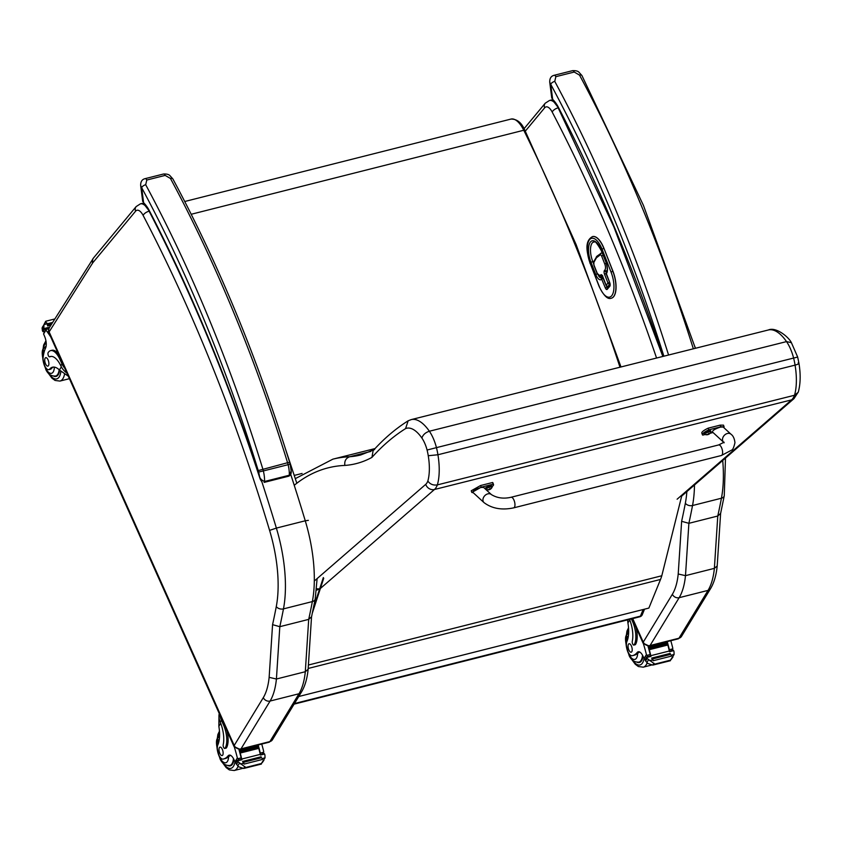 <?xml version="1.0" encoding="UTF-8"?>
<svg xmlns="http://www.w3.org/2000/svg" width="841" height="841" viewBox="0 0 841 841"><rect width="100%" height="100%" fill="white"/><g stroke="black" fill="none" stroke-linecap="round" stroke-linejoin="round"><path stroke-width="1.26" d="M643.144 609.525L640.432 616.138A3.637 2.859 22.3 0 0 642.293 614.645L644.521 609.178M294.455 703.56L640.432 616.138A3.637 1.535 75.8 0 1 639.812 616.789L639.812 616.789A3.637 3.637 0 0 0 642.293 614.645M234.155 745.452L234.008 746.503L240.242 749.499A5.456 2.302 -104.2 0 0 240.999 748.879A5.382 4.51 -148.7 0 1 234.208 745.473L49.125 331.89L92.647 263.002A12.794 5.403 75.8 0 1 92.962 262.56L135.58 211.196A12.794 5.403 75.8 0 1 143.128 215.412A869.005 366.623 75.8 0 1 269.593 530.387A89.146 37.614 75.8 0 1 276.279 606.582A724.931 305.84 75.8 0 1 272.568 624.663L269.141 677.352A67.333 28.405 75.8 0 1 263.307 697.641L234.208 745.473M269.141 677.352L276.416 679.013L305.304 671.717A72.715 30.675 75.8 0 1 298.986 693.751L269.887 741.583L240.999 748.879L270.098 701.047A72.715 30.675 -104.2 0 0 276.416 679.013L279.811 626.682L272.568 624.663M276.279 606.582A5.382 3.616 -169.2 0 0 283.47 608.884A730.303 308.111 -104.2 0 1 279.811 626.682L308.7 619.386L305.304 671.717L308.132 669.278L311.527 616.926M311.538 616.768L308.7 619.386A730.303 308.111 75.8 0 0 312.358 601.578A5.382 3.616 10.8 0 0 315.186 599.097L317.12 578.587M308.405 665.021L661.793 575.759L681.946 495.013M313.472 607.759L323.322 577.588M323.722 578.251L312.379 612.963M661.793 575.759A58.176 24.536 75.8 0 1 660.521 579.449L648.874 608.075L298.723 696.527M705.147 434.513L702.761 435.112A14.991 2.87 -19.4 0 1 702.403 434.734A14.991 2.87 -19.4 0 1 708.784 429.846L720.769 426.818L724.09 426.839L723.796 427.596M713.031 432.526L710.13 433.252M730.987 434.219L723.144 427.007L720.453 427.102C715.292 428.794 712.6 430.392 712.369 431.906L723.607 442.24A5.456 4.152 -47.4 0 1 722.976 437.352A5.456 4.152 -47.4 0 1 727.391 433.483A5.456 4.152 -47.4 0 1 730.987 434.219C733.173 435.754 734.498 438.592 734.95 442.713C733.867 447.359 732.784 449.819 731.702 450.082L721.336 455.517L513.704 507.848A5.456 2.302 75.9 0 0 514.965 504.957A5.456 2.302 75.9 0 0 513.693 499.533A5.456 2.302 75.9 0 0 511.034 497.273C503.633 498.965 497.084 498.072 491.407 494.603A5.456 4.152 132.6 0 0 487.812 493.867A5.456 4.152 132.6 0 0 482.923 499.817A5.456 4.152 132.6 0 0 484.027 502.624L472.789 492.29C473.02 490.776 475.712 489.178 480.873 487.486L483.564 487.391L491.407 494.603M724.09 426.839L723.502 425.147L720.18 425.136L708.196 428.153A14.991 2.87 160.6 0 0 701.815 433.052L702.403 434.734M708.784 429.846L708.196 428.153M473.346 492.805L471.843 492.458L481.189 487.202L493.173 484.185A14.991 2.87 -19.4 0 1 493.52 484.563A14.991 2.87 -19.4 0 1 492.122 486.571M493.52 484.563L492.931 482.881A14.991 2.87 160.6 0 0 492.574 482.503L480.6 485.52L471.244 490.776L471.843 492.458M493.173 484.185L492.574 482.503M489.809 486.13A3.574 0.683 -19.4 0 1 491.932 486.035L492.153 486.666A3.574 0.683 160.6 0 0 490.03 486.76A3.574 0.683 160.6 0 0 485.404 489.031L485.183 488.411A3.574 0.683 -19.4 0 1 489.809 486.13M485.635 489.283A3.448 0.662 -19.4 0 1 490.093 487.118A3.448 0.662 -19.4 0 1 492.132 487.149L492.153 486.666M488.81 489.651L488.821 489.704A4.647 2.05 -109.6 0 0 489.241 489.714L490.103 489.346A4.647 4.184 59.1 0 0 490.829 488.863L490.997 488.716A4.647 4.016 -140.1 0 1 490.282 489.189L489.914 489.136A4.647 2.018 -109.6 0 0 490.114 488.579L490.061 488.589M490.282 489.189L489.714 488.695A4.647 1.892 81.2 0 1 489.462 489.241L488.6 489.62A4.647 4.037 -140.6 0 1 487.675 489.557L487.517 489.693A4.647 4.173 59.4 0 0 488.421 489.777L488.789 489.83A4.647 1.861 81.1 0 1 488.737 489.84A4.647 4.647 0 0 1 485.793 489.43M489.136 489.494L490.082 489.273M492.132 487.149A4.647 4.647 0 0 1 490.923 488.789L490.797 488.873M708.616 430.981A3.574 0.683 -19.4 0 1 710.75 430.886L710.971 431.517A3.574 0.683 160.6 0 0 708.837 431.612A3.574 0.683 160.6 0 0 704.222 433.882L704.001 433.262A3.574 0.683 -19.4 0 1 708.616 430.981M704.222 433.882L704.548 434.25A3.448 0.662 -19.4 0 1 705.557 433.21A3.448 0.662 -19.4 0 1 708.9 431.959A3.448 0.662 -19.4 0 1 710.939 432.001L710.971 431.517M707.649 434.587A4.647 2.05 -109.6 0 0 708.059 434.566L708.921 434.198A4.647 4.184 59.1 0 0 709.646 433.704L709.804 433.567A4.647 4.016 -140.1 0 1 709.1 434.04L708.721 433.977A4.647 2.018 -109.6 0 0 708.921 433.43L708.868 433.441M709.1 434.04L708.532 433.546A4.647 1.892 81.2 0 1 708.28 434.093L707.407 434.461A4.647 4.037 -140.6 0 1 706.493 434.408L706.335 434.545A4.647 4.173 59.4 0 0 707.228 434.618L707.607 434.681A4.647 1.861 81.1 0 1 707.554 434.692A4.647 4.647 0 0 1 704.548 434.25M707.954 434.334L708.9 434.124M710.939 432.001A4.647 4.647 0 0 1 709.741 433.63L709.615 433.725M796.984 357.215L436.458 447.633A27.585 11.774 -104.1 0 0 429.373 431.233C425.441 432.516 422.949 434.786 421.888 438.035A20.321 8.673 75.9 0 1 427.081 450.04L436.458 447.633A36.489 15.58 -104.1 0 1 437.93 454.76L428.248 455.727A39.769 16.978 75.9 0 1 427.838 481.063C430.129 484.269 433.304 485.541 437.362 484.889A47.043 20.079 -104.1 0 0 437.93 454.76L795.071 365.131A47.043 20.079 75.9 0 1 794.514 395.259L437.362 484.889A29.088 12.415 -104.1 0 1 434.44 489.504A7.275 6.423 -130.9 0 1 425.704 484.374L314.303 581.036M798.214 392.263L794.514 395.259A29.088 12.415 75.9 0 1 791.591 399.874A7.275 6.423 49.1 0 0 793.988 398.634L798.309 391.969C800.537 383.79 800.748 374.245 798.95 363.333L797.657 357.015L791.402 342.676C788.753 337.031 775.844 326.571 768.369 329.977A46.024 19.648 75.9 0 1 786.524 341.604L791.402 342.676M798.151 362.902C799.78 363.375 798.75 364.121 795.071 365.131A36.489 15.58 75.9 0 0 793.599 358.003A27.585 11.774 75.9 0 0 786.524 341.604L429.373 431.233A46.024 19.648 -104.1 0 0 411.217 419.606L408.169 420.794C395.648 428.668 383.948 438.645 373.089 450.723L371.943 457.388A668.648 285.467 75.9 0 1 405.572 428.605L408.169 420.794M370.755 451.449L349.709 456.737A450.723 192.431 -104.1 0 0 332.878 459.154L375.054 448.568M316.594 598.214L315.291 598.529M316.615 588.753L319.622 588.921M294.234 485.289A443.449 189.32 75.9 0 1 344.842 465.43C344.305 461.026 345.924 458.124 349.709 456.737A348.132 148.636 75.9 0 0 360.726 454.97L374.602 449.525M627.533 619.891L627.922 622.971A25.346 10.691 75.8 0 1 626.923 641.483A8.011 3.385 75.8 0 0 627.491 650.64A8.011 3.385 75.8 0 0 632.159 655.728A8.011 3.385 75.8 0 0 632.274 655.696A40.084 16.904 75.8 0 0 632.621 655.623A40.084 16.904 75.8 0 0 637.152 652.511A9.356 3.942 75.8 0 1 638.203 651.786A9.356 3.942 75.8 0 1 642.934 656.022A51.522 21.74 75.8 0 1 644.069 658.45A1.819 1.493 33.3 0 0 644.111 658.535L645.079 659.197M643.439 643.828A77.298 32.61 75.8 0 1 646.414 654.582L648.169 656.632M650.198 656.043A1.714 0.725 -104.2 0 0 650.209 654.54A77.298 32.61 -104.2 0 0 648.033 646.308M670.435 660.711L652.784 665.105L654.803 664.117L647.16 658.482A6.118 2.586 -104.2 0 1 646.824 657.441L650.976 656.39A6.118 2.586 -104.2 0 1 650.797 655.686A77.298 32.61 -104.2 0 0 648.358 646.298M650.797 655.686L669.331 651.008A77.298 32.61 -104.2 0 0 667.828 644.942M667.554 643.954A77.298 32.61 -104.2 0 0 667.207 642.703M669.373 651.144A1.714 0.725 -104.2 0 0 669.352 649.704A77.298 32.61 -104.2 0 0 667.228 641.62M669.352 649.704L672.768 648.842L672.726 647.938A77.298 32.61 -104.2 0 0 670.803 640.716M649.368 649.662L667.775 645.015L667.481 643.933L649.073 648.579A77.298 32.61 -104.2 0 1 649.368 649.662L649.073 648.579M648.758 647.433L667.165 642.787L666.86 641.715L648.453 646.372A77.298 32.61 -104.2 0 1 648.758 647.433L648.453 646.372M669.331 651.008A6.118 2.586 -104.2 0 0 669.52 651.701L673.673 650.65A6.118 2.586 -104.2 0 0 674.009 651.691L674.093 654.477L670.182 660.553L672.968 657.021M653.941 663.223L652.784 665.105L647.896 663.517L645.625 661.015A6.118 2.586 -104.2 0 0 645.142 660.206L646.382 657.052L646.824 657.441M629.573 619.375A20.605 8.694 -104.2 0 1 632.274 641.305A2.281 0.967 -104.2 0 0 632.621 643.838A2.281 0.967 -104.2 0 0 633.862 645.079A2.281 0.967 -104.2 0 0 634.177 644.816A17.84 7.527 -104.2 0 0 632.411 621.205L631.391 618.913M635.964 627.26A17.84 7.527 75.8 0 1 635.523 644.479A2.281 0.967 75.8 0 1 635.207 644.732L633.862 645.079M652.91 659.807L652.658 659.87A6.118 2.586 -104.2 0 0 652.669 659.891A2.87 1.209 -104.2 0 1 653.142 660.732L652.763 659.743M652.132 659.05L651.68 658.135A6.118 2.586 -104.2 0 0 652.132 659.05L670.54 654.403L670.161 653.425L651.849 658.093M653.142 660.732L671.549 656.075L671.171 655.086M673.673 650.65L669.394 651.239M650.976 656.39L646.561 657M654.803 664.117L670.403 660.174L671.812 658.703M671.276 650.797L672.768 648.842L671.906 650.556M670.403 660.174L654.582 664.495M637.11 662.266A16.357 6.907 -104.2 0 0 639.37 662.519A16.357 6.907 -104.2 0 0 642.997 656.148M639.654 651.88L637.667 653.32A40.084 16.904 75.8 0 1 634.282 655.202A40.084 16.904 75.8 0 1 633.935 655.276L634.629 655.107M631.801 651.712A4.363 1.84 -104.2 0 0 631.675 646.708A4.363 1.84 -104.2 0 0 629.057 643.754A4.363 1.84 -104.2 0 0 628.343 648.432A4.363 1.84 -104.2 0 0 631.202 652.206A4.363 1.84 -104.2 0 0 631.801 651.712M218.965 716.679L218.849 726.33A25.346 10.691 75.8 0 1 217.851 744.842A8.011 3.385 75.8 0 0 218.418 753.999A8.011 3.385 75.8 0 0 223.086 759.087A8.011 3.385 75.8 0 0 223.201 759.055A40.084 16.904 75.8 0 0 223.548 758.981A40.084 16.904 75.8 0 0 228.079 755.87A9.356 3.942 75.8 0 1 229.141 755.144A9.356 3.942 75.8 0 1 233.872 759.381A51.522 21.74 75.8 0 1 234.996 761.809A1.819 1.493 33.3 0 0 235.038 761.893L236.006 762.556M219.238 713.504A16.494 13.813 31.3 0 0 219.827 721.031L220.258 722.146A20.605 8.694 -104.2 0 1 223.212 744.663A2.281 0.967 -104.2 0 0 223.548 747.197A2.281 0.967 -104.2 0 0 224.799 748.437A2.281 0.967 -104.2 0 0 225.115 748.175A17.84 7.527 -104.2 0 0 223.349 724.564L221.414 720.253A16.494 13.813 -148.7 0 1 220.153 715.554M234.376 747.186A77.298 32.61 75.8 0 1 237.351 757.941L239.096 759.991M241.125 759.402A1.714 0.725 -104.2 0 0 241.136 757.899A77.298 32.61 -104.2 0 0 238.97 749.667M261.372 764.07L243.722 768.464L245.74 767.476L238.098 761.841A6.118 2.586 -104.2 0 1 237.751 760.8L241.914 759.749A6.118 2.586 -104.2 0 1 241.735 759.045A77.298 32.61 -104.2 0 0 239.296 749.657M241.735 759.045L260.268 754.366A77.298 32.61 -104.2 0 0 258.755 748.301M258.481 747.313A77.298 32.61 -104.2 0 0 258.134 746.062M260.3 754.503A1.714 0.725 -104.2 0 0 260.289 753.063A77.298 32.61 -104.2 0 0 258.155 744.979M260.289 753.063L263.696 752.201L263.654 751.297A77.298 32.61 -104.2 0 0 261.74 744.075M240.295 753.021L258.702 748.374L258.408 747.292L240 751.938A77.298 32.61 -104.2 0 1 240.295 753.021L240 751.938M239.685 750.792L258.092 746.146L257.788 745.073L239.38 749.73A77.298 32.61 -104.2 0 1 239.685 750.792L239.38 749.73M260.268 754.366A6.118 2.586 -104.2 0 0 260.447 755.06L264.6 754.009A6.118 2.586 -104.2 0 0 264.936 755.05L265.031 757.836L261.109 763.912L263.895 760.38M244.868 766.582L243.722 768.464L238.833 766.876L236.552 764.374A6.118 2.586 -104.2 0 0 236.069 763.565L235.932 762.682L237.32 760.411L237.751 760.8M226.891 730.619A17.84 7.527 75.8 0 1 226.45 747.838A2.281 0.967 75.8 0 1 226.134 748.091L224.799 748.437M243.848 763.165L243.585 763.229A6.118 2.586 -104.2 0 0 243.596 763.25A2.87 1.209 -104.2 0 1 244.069 764.091L243.69 763.102M243.06 762.409L242.607 761.494A6.118 2.586 -104.2 0 0 243.06 762.409L261.467 757.762L261.088 756.784L242.776 761.452M244.069 764.091L262.476 759.434L262.098 758.445M264.6 754.009L260.321 754.598M241.914 759.749L237.498 760.359M245.74 767.476L261.341 763.533L262.739 762.062M262.213 754.156L263.696 752.201L262.834 753.914M261.341 763.533L245.509 767.854M228.037 765.625A16.357 6.907 -104.2 0 0 230.297 765.878A16.357 6.907 -104.2 0 0 233.924 759.507M230.581 755.239L228.594 756.679A40.084 16.904 75.8 0 1 225.209 758.561A40.084 16.904 75.8 0 1 224.862 758.635L225.556 758.466M222.728 755.071A4.363 1.84 -104.2 0 0 222.602 750.067A4.363 1.84 -104.2 0 0 219.995 747.113A4.363 1.84 -104.2 0 0 219.28 751.791A4.363 1.84 -104.2 0 0 222.129 755.565A4.363 1.84 -104.2 0 0 222.728 755.071M53.351 367.065A25.346 10.691 75.8 0 0 51.385 368.642L49.724 369.062A25.346 10.691 75.8 0 1 52.499 367.202A25.346 10.691 75.8 0 1 59.417 369.998L68.321 376.2M64.757 368.232A16.494 13.813 -148.7 0 1 61.982 363.922L60.047 359.601A17.84 7.527 -104.2 0 0 50.607 350.634A17.84 7.527 -104.2 0 0 48.147 352.652A2.281 0.967 -104.2 0 0 48.221 355.27A2.281 0.967 -104.2 0 0 49.577 356.826A2.281 0.967 -104.2 0 0 49.661 356.794A20.605 8.694 -104.2 0 1 50.428 356.51A20.605 8.694 -104.2 0 1 60.836 365.814L61.982 363.922M66.944 373.131A16.494 13.813 31.3 0 1 61.361 366.855L60.836 365.814M48.789 328.789L45.698 329.567L45.94 330.135A77.298 32.61 75.8 0 1 50.796 337.041M46.139 321.378L42.229 327.454L42.313 330.229A6.118 2.586 75.8 0 1 42.649 331.27L44.415 331.375M48.82 327.895A6.118 2.586 75.8 0 1 48.494 327.443L44.342 328.495A6.118 2.586 75.8 0 1 43.848 327.696L43.963 324.584L45.656 321.336M49.577 356.826L50.923 356.489A2.281 0.967 75.8 0 0 51.007 356.458A20.605 8.694 75.8 0 1 51.112 356.405M50.607 350.634L51.953 350.287A17.84 7.527 75.8 0 1 58.439 354.103M52.657 322.418L47.001 323.848A6.118 2.586 75.8 0 1 46.991 323.827L43.963 324.584M50.923 325.162L47.748 325.961A6.118 2.586 75.8 0 1 47.338 324.962L51.764 323.827L47.432 324.941M47.338 324.962L47.748 325.961M46.675 322.776L47.001 323.848A2.87 1.209 75.8 0 0 46.623 322.797L46.739 322.776M44.342 328.495L43.007 331.722M48.494 327.443L48.62 328.337L44.468 329.388M49.724 369.062A8.011 3.385 75.8 0 1 48.841 369.651A8.011 3.385 75.8 0 1 44.552 365.499A8.011 3.385 75.8 0 1 43.206 356.773A40.084 16.904 75.8 0 1 45.593 348.016A9.356 3.942 75.8 0 0 44.668 336.516A51.522 21.74 75.8 0 0 43.585 334.003A1.819 1.493 33.8 0 1 43.553 333.909L45.75 329.167M45.698 329.567L46.297 329.073M48.273 328.568A1.714 0.725 75.8 0 1 48.515 328.379A1.714 0.725 75.8 0 1 48.894 328.495M59.658 370.229A16.357 6.907 75.8 0 1 58.313 374.581A16.357 6.907 75.8 0 1 56.053 376.442A16.357 6.907 75.8 0 1 53.792 376.19M51.385 368.642A8.011 3.385 75.8 0 1 50.502 369.231L48.841 369.651M45.141 358.161A4.363 1.84 -104.2 0 0 45.277 363.165A4.363 1.84 -104.2 0 0 47.884 366.129A4.363 1.84 -104.2 0 0 48.599 361.441A4.363 1.84 -104.2 0 0 45.75 357.667A4.363 1.84 -104.2 0 0 45.141 358.161M720.611 513.409L717.772 516.027L688.884 523.323A730.303 308.111 -104.2 0 0 692.532 505.525A5.382 3.616 -169.2 0 1 685.352 503.223A724.931 305.84 75.8 0 1 681.63 521.304L688.884 523.323L685.489 575.654L714.377 568.358A72.715 30.675 75.8 0 1 708.048 590.393L679.16 597.688A72.715 30.675 -104.2 0 0 685.489 575.654L678.214 573.993A67.333 28.405 75.8 0 1 672.369 594.282L643.27 642.114A5.382 4.51 31.3 0 0 650.061 645.52L679.16 597.688A5.382 4.51 -148.7 0 1 672.369 594.282M643.27 642.114L643.071 643.144L632.148 618.724M720.6 513.567L717.194 565.972L714.377 568.358L717.772 516.027A730.303 308.111 75.8 0 0 721.431 498.219L692.532 505.525A94.528 39.884 -104.2 0 0 694.487 484.984M557.541 106.649L557.709 105.998L557.541 106.649L553.315 101.141A3.637 2.712 134.4 0 1 552.663 99.343L553.315 101.141M554.103 75.322A3.637 1.535 75.8 0 1 554.145 75.301C551.086 76.058 549.615 78.35 549.741 82.187L550.739 84.31A3.637 1.693 -28.3 0 1 554.755 81.367L555.848 76.678L574.224 72.042L579.523 75.112A776.222 327.485 75.8 0 1 693.362 348.805M695.391 348.29L643.428 205.383L581.909 75.522A3.637 1.693 151.7 0 0 579.523 75.112M148.479 210.008L148.647 209.356L148.479 210.008L144.253 204.5A3.637 2.712 134.4 0 1 143.601 202.702L144.253 204.5M290.145 464.127L289.682 462.445L287.58 462.718A14.539 6.139 75.8 0 1 288.116 464.684L290.145 464.127L291.186 471.034L289.315 475.218L264.547 481.483C261.246 480.116 259.491 478.045 259.28 475.26L260.374 479.58L261.866 481.83M145.03 178.681A3.637 1.535 75.8 0 1 145.083 178.66C142.013 179.406 140.542 181.709 140.668 185.546L141.666 187.669A3.637 1.693 -28.3 0 1 145.693 184.726L146.786 180.037L165.162 175.401L170.46 178.471A776.222 327.485 75.8 0 1 287.58 462.718L258.24 470.582A10.912 4.604 75.8 0 1 258.65 472.053L263.349 470.939A14.539 6.139 -104.2 0 0 262.812 468.973A776.222 327.485 -104.2 0 0 145.693 184.726M289.682 462.445C257.63 358.739 218.681 264.211 172.836 178.881L172.836 178.881A3.637 1.693 151.7 0 0 170.46 178.471M302.087 473.451L294.287 475.417M607.517 286.245A1.451 0.61 -104.2 0 0 607.812 286.318A1.451 0.61 -104.2 0 0 607.969 286.213A1.451 1.262 -139.8 0 1 606.172 285.225L606.34 285.541M609.441 282.282L607.99 283.07A1.451 1.262 40.2 0 0 609.788 284.058A1.451 0.61 -104.2 0 0 609.914 283.785M607.875 286.287A1.451 0.61 -104.2 0 0 607.938 286.276A1.451 0.61 -104.2 0 0 608.096 286.182L609.914 284.027A1.451 0.61 -104.2 0 0 609.946 283.974M606.224 272.768A1.451 0.61 75.8 0 1 606.35 271.496L606.845 270.907A6.108 2.576 -104.2 0 0 607.191 270.339M601.452 276.889A6.108 2.576 -104.2 0 0 601.525 276.868A6.108 2.576 -104.2 0 0 602.177 276.437L602.419 276.153M602.314 253.299A3.637 1.535 -104.2 0 0 601.473 253.025A3.637 1.535 -104.2 0 0 601.41 253.046M606.361 274.071L606.245 273.756A1.451 1.262 -139.8 0 1 606.414 272.495L606.414 272.495A1.451 1.262 -139.8 0 1 606.466 272.431M602.892 277.278A1.451 0.61 -104.2 0 0 602.839 277.267A1.451 0.61 -104.2 0 0 602.734 277.267A1.451 0.61 -104.2 0 0 602.577 277.372A1.451 1.262 40.2 0 0 601.977 277.74L601.977 277.74A1.451 1.262 40.2 0 0 601.82 279.002L603.26 278.213M611.365 298.198A19.995 8.431 -104.2 0 0 611.428 298.187A19.995 8.431 -104.2 0 0 612.931 271.201L603.954 248.347A19.995 8.431 -104.2 0 0 592.642 236.563A19.995 8.431 -104.2 0 0 592.579 236.573M260.983 479.128A874.388 368.894 -104.2 0 1 276.374 528.095L305.262 520.789A94.528 39.884 75.8 0 1 312.358 601.578L283.47 608.884A94.528 39.884 -104.2 0 0 276.374 528.095L269.593 530.387M149.12 211.165A5.382 2.397 152.4 0 0 143.128 215.412M146.702 207.359A18.176 7.674 -104.2 0 0 140.394 203.848L136.168 206.571A5.382 4.668 39.7 0 0 135.58 211.196M136.168 206.571L93.551 257.924A5.382 4.668 39.7 0 0 92.962 262.56M93.183 258.45A5.382 4.531 32.3 0 0 92.825 258.923A5.382 4.531 32.3 0 0 92.647 263.002M93.551 257.924L49.304 327.727A5.382 4.531 32.3 0 0 49.125 331.796M49.304 327.727C47.401 334.077 49.072 330.776 48.946 332.899A5.382 1.871 -24.1 0 1 49.125 331.89M308.121 669.331C307.228 678.477 305.031 686.014 301.52 691.933A5.382 4.51 31.3 0 1 298.986 693.751L270.098 701.047A5.382 4.51 -148.7 0 1 263.307 697.641M290.734 474.461A874.388 368.894 75.8 0 1 305.262 520.789L308.374 520.348M240.242 749.499L269.131 742.204A5.456 2.302 75.8 0 0 269.887 741.583A5.382 4.51 31.3 0 0 272.421 739.775L301.52 691.933M308.184 668.458L660.521 579.449M720.769 426.818L720.18 425.136M481.189 487.202L480.6 485.52M511.034 497.273L718.666 444.942A5.456 2.302 75.9 0 1 721.326 447.202A5.456 2.302 75.9 0 1 722.608 452.626A5.456 2.302 75.9 0 1 721.336 455.517M320.379 588.479L434.44 489.504L791.591 399.874L677.11 499.218M316.468 590.224A561.641 239.79 75.9 0 1 319.601 588.984M427.081 450.04A29.214 12.478 75.9 0 1 428.248 455.727M427.838 481.063A21.813 9.314 75.9 0 1 425.704 484.374M344.842 465.43A355.407 151.737 -104.1 0 0 371.943 457.388M405.572 428.605A38.76 16.547 75.9 0 1 421.888 438.035M646.792 655.402L650.209 654.54M646.414 654.582L644.069 658.45A18.901 7.979 -104.2 0 1 632.632 660.259M632.411 621.205L633.168 621.015M634.177 644.816L635.523 644.479M671.339 655.171L674.093 654.477M649.641 660.648L652.669 659.891M647.16 658.482L645.625 661.015M648.411 659.996L646.845 662.561M637.152 652.511L639.475 651.922M629.783 619.912L627.922 622.971M628.637 629.741A18.901 7.979 -104.2 0 0 628.122 630.477A18.901 7.979 -104.2 0 0 626.492 635.985M631.381 658.997L635.281 664.264L638.382 666.535L643.26 667.165A21.813 9.198 -104.2 0 0 647.149 662.834M637.667 653.32A12.216 5.151 75.8 0 1 629.825 655.938A12.216 5.151 75.8 0 1 627.176 637.089A12.216 5.151 75.8 0 1 628.395 635.88M642.524 655.223A15.853 6.686 75.8 0 1 638.939 662.109C634.703 662.403 631.486 660.353 629.278 655.959C625.073 643.081 624.4 635.891 627.27 634.387L628.648 632.716M220.258 722.146L221.414 720.253M237.719 758.761L241.136 757.899M237.351 757.941L234.996 761.809A18.901 7.979 -104.2 0 1 223.559 763.617M223.349 724.564L224.105 724.374M225.115 748.175L226.45 747.838M262.266 758.529L265.031 757.836M240.579 764.006L243.596 763.25M238.098 761.841L236.552 764.374M239.338 763.355L237.772 765.92M228.079 755.87L230.413 755.281M220.71 723.271L218.849 726.33M219.564 733.1A18.901 7.979 -104.2 0 0 219.049 733.836A18.901 7.979 -104.2 0 0 217.43 739.344M222.308 762.356L226.208 767.623L229.309 769.893L234.187 770.524A21.813 9.198 -104.2 0 0 238.077 766.193M228.594 756.679A12.216 5.151 75.8 0 1 220.763 759.297A12.216 5.151 75.8 0 1 218.103 740.448A12.216 5.151 75.8 0 1 219.322 739.239M233.462 758.582A15.853 6.686 75.8 0 1 229.866 765.468C225.63 765.762 222.413 763.712 220.216 759.318C216.011 746.44 215.338 739.25 218.197 737.746L219.575 736.075M43.606 325.898L42.05 328.463M51.007 356.458L49.661 356.794M60.804 359.412L60.047 359.601M43.848 327.696L42.313 330.229M44.447 331.322L43.091 331.659M45.94 330.135L43.585 334.003M61.351 366.823L59.417 369.998M60.899 371.354A18.901 7.979 75.8 0 1 59.291 376.757A18.901 7.979 75.8 0 1 49.314 374.171M43.185 349.909A18.901 7.979 75.8 0 1 46.202 342.813M64.547 374.129A21.813 9.198 75.8 0 1 62.959 378.597A21.813 9.198 75.8 0 1 59.942 381.078L55.064 380.447L51.963 378.187L48.074 372.92M54.36 367.118A12.216 5.151 75.8 0 1 46.549 369.903A12.216 5.151 75.8 0 1 43.869 351.002A12.216 5.151 75.8 0 1 44.794 349.961M59.154 369.746A15.853 6.686 75.8 0 1 55.622 376.022L57.587 375.528M681.63 521.304L678.214 573.993M686.855 491.596A89.146 37.614 75.8 0 1 685.352 503.223M558.193 107.806A5.382 2.397 152.4 0 0 552.201 112.053A869.005 366.623 75.8 0 1 656.558 358.035M555.775 104A18.176 7.674 -104.2 0 0 549.457 100.489L545.231 103.212A5.382 4.668 39.7 0 0 544.642 107.837A12.794 5.403 75.8 0 1 552.201 112.053M525.299 131.164L544.642 107.837M643.228 642.093L632.716 618.587M643.071 643.144L649.315 646.14A5.456 2.302 -104.2 0 0 650.061 645.52L678.96 638.224A5.456 2.302 75.8 0 1 678.203 638.845L681.494 636.416A5.382 4.51 -148.7 0 1 678.96 638.224L708.048 590.393A5.382 4.51 -148.7 0 0 710.592 588.574C714.104 582.655 716.301 575.118 717.194 565.972M722.713 460.479A94.528 39.884 75.8 0 1 721.431 498.219A5.382 3.616 -169.2 0 0 724.259 495.738L720.558 513.725M663.181 356.374A876.196 369.662 -104.2 0 0 557.709 105.998A30.812 13.004 -104.2 0 0 552.663 99.343L550.739 84.31A772.595 325.951 75.8 0 1 663.875 356.195M668.574 355.018A776.222 327.485 -104.2 0 0 554.755 81.367M555.848 76.678A3.637 1.535 75.8 0 0 554.145 75.301L572.532 70.665A3.637 1.535 75.8 0 1 574.224 72.042M258.65 472.053A15.632 6.591 75.8 0 1 259.28 475.26A876.196 369.662 -104.2 0 0 148.647 209.356A30.812 13.004 -104.2 0 0 143.601 202.702L141.666 187.669A772.595 325.951 75.8 0 1 258.24 470.582M263.349 470.939L288.116 464.684A19.259 8.126 75.8 0 1 289.315 475.218A1.819 0.767 -104.2 0 1 288.894 476.143L264.127 482.398A1.819 0.767 -104.2 0 0 264.547 481.483A19.259 8.126 -104.2 0 0 263.349 470.939M146.786 180.037A3.637 1.535 75.8 0 0 145.083 178.66L163.459 174.024A3.637 1.535 75.8 0 1 165.162 175.401M184.747 201.504L511.023 119.065A25.566 10.786 75.8 0 1 523.764 130.25L191.222 214.266M511.023 119.065C517.089 119.012 521.725 122.797 524.921 130.408A1.808 0.746 -26.3 0 1 524.931 130.418A1.808 0.746 -26.3 0 0 523.764 130.25C560.053 203.795 592.127 282.786 619.985 367.212M607.99 283.07L606.172 285.225L602.713 276.416A2.912 1.23 -104.2 0 0 600.747 274.902L600.264 275.48A4.657 1.966 75.8 0 1 597.131 273.073L593.998 265.104A2.187 0.925 75.8 0 1 593.841 262.445L596.332 257.977A3.375 1.43 75.8 0 1 596.595 257.661L600.264 254.865A2.187 0.925 75.8 0 1 601.651 256.084L604.774 264.011A4.657 1.966 75.8 0 1 604.921 269.961L604.437 270.539A2.912 1.23 -104.2 0 0 604.532 274.261L607.99 283.07M608.096 286.182L609.914 284.027M602.272 275.922A1.451 1.262 -139.8 0 1 600.747 274.902M606.067 273.441L604.532 274.261M606.14 272.978A1.451 0.61 75.8 0 1 606.224 271.527L606.708 270.939A1.451 1.262 -139.8 0 1 604.921 269.961M604.437 270.539A1.451 1.262 40.2 0 0 606.224 271.527L606.35 271.496M606.203 263.233L604.774 264.011M606.845 270.907L606.708 270.939A6.108 2.576 -104.2 0 0 607.234 269.887M603.102 255.296L601.651 256.084M602.408 253.54A3.637 1.535 -104.2 0 0 601.336 253.057A3.637 1.535 -104.2 0 0 601.094 253.183A1.451 1.293 52.8 0 0 600.264 254.865M601.473 253.025L596.994 256.179A1.451 1.293 52.8 0 0 596.595 257.661M596.637 256.61A1.451 1.198 29.1 0 0 596.332 257.977M596.994 256.179L593.851 261.414A1.451 1.198 29.1 0 0 593.841 262.445M593.851 261.414L593.925 265.314L597.047 273.283L601.389 276.91A6.108 2.576 -104.2 0 0 602.051 276.468A1.451 1.262 -139.8 0 1 600.264 275.48M605.278 287.822A2.912 1.23 -104.2 0 0 607.234 289.325L609.799 286.287A1.451 1.262 -139.8 0 1 609.925 285.088L609.704 282.565L606.361 273.619A8.725 3.679 -104.2 0 0 606.077 262.466L601.262 250.229A16 6.749 -104.2 0 0 590.487 241.935A16 6.749 -104.2 0 0 591.013 262.381L595.817 274.618A8.725 3.679 -104.2 0 0 601.693 279.138L605.278 287.822L607.023 286.939L606.718 286.161M609.799 286.287A2.912 1.23 -104.2 0 0 609.704 282.565M609.82 282.881L606.172 273.966A1.451 1.451 0 0 1 606.414 272.495L606.529 272.358A1.451 1.262 40.2 0 0 606.361 273.619M607.644 287.78A1.451 0.61 75.8 0 1 607.023 286.939M609.967 285.025L607.402 288.064A1.451 1.262 40.2 0 0 607.234 289.325M601.925 277.814A1.451 1.262 40.2 0 0 601.693 279.138M597.278 273.83L595.817 274.618M602.734 277.267A1.451 1.451 0 0 0 601.977 277.74L601.672 278.035A7.275 3.07 75.8 0 1 598.655 275.932M593.483 263.37L592.758 261.498L591.013 262.381M592.758 261.498A14.539 6.139 75.8 0 1 593.851 241.882C594.471 243.68 593.063 236.353 601.189 250.429L606.077 262.466M606.193 262.781L606.004 262.676C607.444 267.27 607.623 270.497 606.529 272.358M602.082 249.262L611.06 272.116A18.544 7.821 75.8 0 1 611.659 295.801A18.544 7.821 75.8 0 1 599.181 286.203L590.193 263.349A18.544 7.821 75.8 0 1 589.594 239.653A18.544 7.821 75.8 0 1 602.082 249.262L603.827 248.379A19.995 8.431 -104.2 0 0 592.516 236.594C583.969 241.304 587.029 252.91 590.119 263.548L590.319 263.654M611.06 272.116L612.805 271.233L603.954 248.347M590.193 263.349L599.097 286.403C603.712 295.759 607.77 299.701 611.291 298.219A19.995 8.431 -104.2 0 0 612.805 271.233L612.931 271.201M639.812 616.789L294.098 704.138M48.946 332.899L233.998 746.493M140.394 203.848L143.222 203.133M269.131 742.204L272.421 739.775M296.831 483.249L285.709 449.693M315.186 599.097L311.496 617.084M484.027 502.624C492.017 508.605 501.909 510.35 513.704 507.848M718.666 444.942L724.101 442.198M724.09 442.818L723.607 442.24M489.294 489.704A4.647 4.647 0 0 0 490.524 489.094M708.111 434.555A4.647 4.647 0 0 0 709.341 433.945M793.988 398.634L681.683 496.085M332.878 459.154L295.338 478.624M411.217 419.606L768.369 329.977M670.161 653.425L651.754 658.072M650.619 655.938L646.466 656.989M673.305 650.198L669.383 651.197M634.282 655.202L632.621 655.623M625.998 637.688L626.955 631.107L628.521 627.807M643.26 667.165L651.512 665.073M640.895 661.604L638.939 662.109M261.088 756.784L242.681 761.431M241.546 759.297L237.393 760.348M264.242 753.557L260.311 754.556M225.209 758.561L223.548 758.981M216.925 741.047L217.882 734.466L219.459 731.165M234.187 770.524L242.439 768.432M231.832 764.963L229.866 765.468M45.877 321.209L54.854 318.949M45.94 329.031L48.515 328.379M69.425 378.681L59.942 381.078M42.681 351.601L43.637 345.031L45.929 340.815M46.15 346.019L43.953 348.311C41.093 349.803 41.766 356.994 45.971 369.872C48.168 374.277 51.385 376.316 55.622 376.022M545.231 103.212L524.048 128.736M549.457 100.489L552.295 99.774M725.489 458.072L724.259 495.738M694.771 346.334L695.433 348.279M681.494 636.416L710.592 588.574M649.315 646.14L678.203 638.845M557.877 107.238L613.856 226.881L662.845 356.458M572.521 70.665C575.433 70.518 577.494 70.959 578.724 71.979L581.909 75.522M551.78 98.187L549.741 82.239M148.804 210.597C191.275 292.5 228.332 381.793 259.974 478.487M291.186 471.034C291.459 473.367 290.692 475.07 288.894 476.143M163.459 174.024C166.36 173.877 168.431 174.318 169.651 175.338L172.836 178.881M142.718 201.546L140.678 185.598M620.984 366.96L576.127 244.605L524.921 130.408M602.703 275.785L602.103 275.722L606.098 285.435A1.451 1.451 0 0 0 607.812 286.318L607.938 286.276"/></g></svg>
